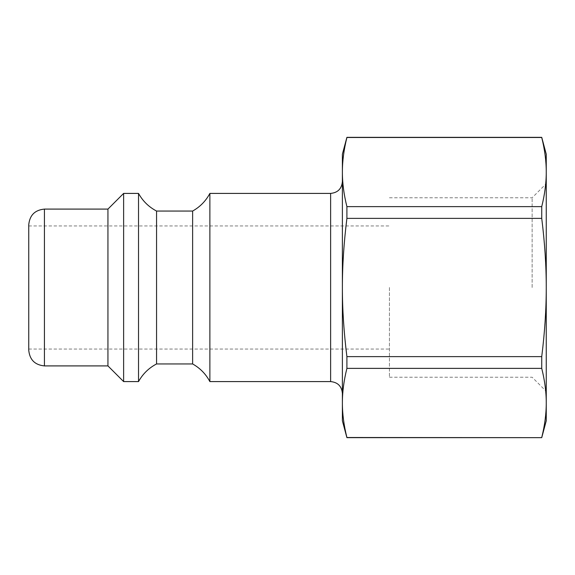 <?xml version="1.0" encoding="UTF-8"?>
<svg xmlns="http://www.w3.org/2000/svg" width="575" height="575" viewBox="0 0 575 575"><rect width="100%" height="100%" fill="white"/><g stroke="black" fill="none" stroke-linecap="round" stroke-linejoin="round"><path stroke-width="0.43" stroke-dasharray="2.88 2.16" d="M546.25 420.792L546.25 154.208M532.134 287.5L532.134 197.764L532.134 287.5M389.433 287.5L389.433 377.236L389.433 287.5M342.384 420.792L342.384 154.208M209.875 381.592L209.875 193.408M28.75 350.225L28.75 224.775M107.942 365.908L107.942 209.092M28.75 287.5L28.75 349.054L28.75 287.5M346.905 137.497C343.864 149.716 342.362 161.237 342.384 172.062C342.362 182.886 343.864 194.408 346.905 206.626L541.736 206.626C544.769 194.408 546.279 182.886 546.25 172.062C546.279 161.237 544.769 149.716 541.736 137.497L346.905 137.346M346.905 218.378C343.864 242.808 342.362 265.851 342.384 287.5C342.362 309.149 343.864 332.192 346.905 356.622L541.736 356.622C544.769 332.192 546.279 309.149 546.25 287.5C546.279 265.851 544.769 242.808 541.736 218.378L346.905 218.378L346.905 206.626M346.905 368.374C343.864 380.592 342.362 392.114 342.384 402.938C342.362 413.763 343.864 425.284 346.905 437.503L541.736 437.503C544.769 425.284 546.279 413.763 546.25 402.938C546.279 392.114 544.769 380.592 541.736 368.374L346.905 368.374L346.905 356.622M541.736 368.374L541.736 356.622M541.736 218.378L541.736 206.626M123.625 381.592L123.625 193.408M138.525 381.592L138.525 193.408M156.558 363.946L156.558 211.054M192.625 363.946L192.625 211.054M330.625 381.592L330.625 193.408M44.433 209.092L44.433 365.908M389.433 377.236L532.134 377.236L546.25 391.352M389.433 197.764L532.134 197.764L546.25 183.648M28.75 349.054L389.433 349.054M28.75 225.946L389.433 225.946"/><path stroke-width="0.86" d="M541.736 206.626L541.736 218.378C544.769 242.808 546.279 265.851 546.25 287.5C546.279 309.149 544.769 332.192 541.736 356.622L346.905 356.622C343.864 332.192 342.362 309.149 342.384 287.5L342.384 172.062C342.362 161.237 343.864 149.716 346.905 137.497L541.736 137.497C544.769 149.716 546.279 161.237 546.25 172.062C546.279 182.886 544.769 194.408 541.736 206.626L346.905 206.626C343.864 194.408 342.362 182.886 342.384 172.062L342.384 154.208L346.905 137.346L541.736 137.346L546.25 154.208L546.25 420.792L541.736 437.654L346.905 437.503C343.864 425.284 342.362 413.763 342.384 402.938L342.384 420.792L346.905 437.654L541.736 437.654M330.625 381.592L330.625 193.408L209.875 193.408L209.875 381.592L330.625 381.592C337.769 382.289 341.687 386.206 342.384 393.35M346.905 206.626L346.905 218.378C343.864 242.808 342.362 265.851 342.384 287.5L342.384 402.938C342.362 392.114 343.864 380.592 346.905 368.374L541.736 368.374C544.769 380.592 546.279 392.114 546.25 402.938C546.279 413.763 544.769 425.284 541.736 437.503M28.75 287.5L28.75 350.225C29.677 359.756 34.91 364.981 44.433 365.908L44.433 209.092C34.91 210.019 29.677 215.244 28.75 224.775L28.75 287.5M44.433 209.092L107.942 209.092L107.942 365.908L123.625 381.592L138.525 381.592L138.525 193.408L123.625 193.408L123.625 381.592M541.736 356.622L541.736 368.374M346.905 218.378L541.736 218.378M346.905 356.622L346.905 368.374M138.525 193.408C142.78 201.085 148.788 206.964 156.558 211.054L156.558 363.946C148.788 368.036 142.78 373.915 138.525 381.592M156.558 211.054L192.625 211.054L192.625 363.946L156.558 363.946M330.625 193.408C337.769 192.711 341.687 188.794 342.384 181.65M44.433 365.908L107.942 365.908M107.942 209.092L123.625 193.408M209.875 381.592C205.843 374.03 200.093 368.151 192.625 363.946M209.875 193.408C205.843 200.97 200.093 206.849 192.625 211.054"/></g></svg>
